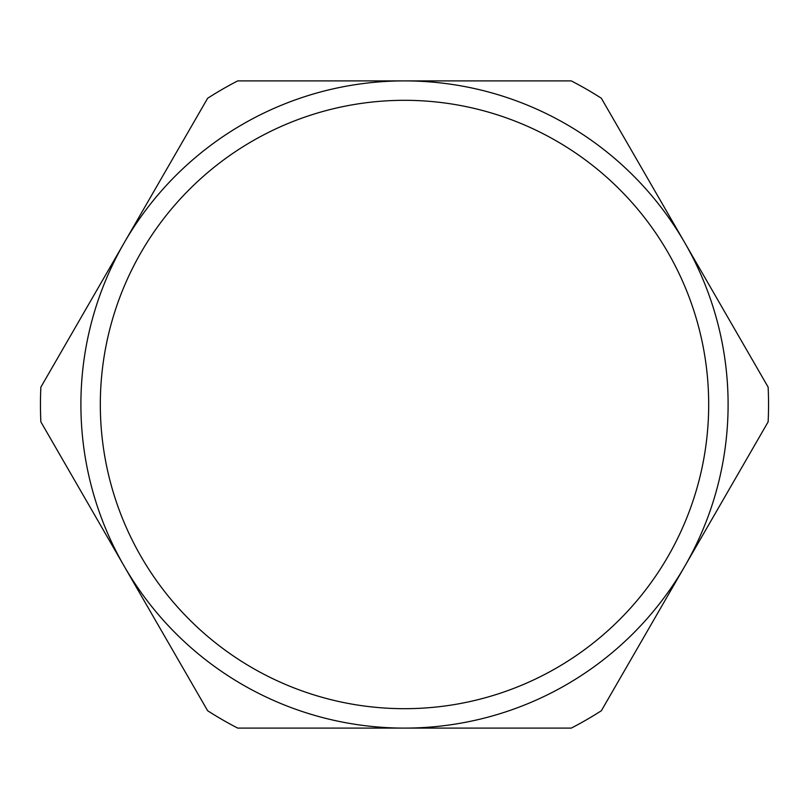 <?xml version="1.0" encoding="UTF-8"?>
<svg xmlns="http://www.w3.org/2000/svg" width="809" height="809" viewBox="0 0 809 809"><rect width="100%" height="100%" fill="white"/><g stroke="black" fill="none" stroke-linecap="round" stroke-linejoin="round"><path stroke-width="1.21" d="M80.9 404.5A323.6 323.6 0 0 0 404.5 728.1A323.6 323.6 0 0 0 728.1 404.5A323.6 323.6 0 0 0 404.5 80.9A323.6 323.6 0 0 0 80.9 404.5M100.316 404.5A304.184 304.184 0 0 0 404.5 708.684A304.184 304.184 0 0 0 708.684 404.5A304.184 304.184 0 0 0 404.5 100.316A304.184 304.184 0 0 0 100.316 404.5M768.135 387.137A364.05 364.05 0 0 1 768.135 421.863L601.36 710.737A364.05 364.05 0 0 1 571.275 728.1L237.725 728.1A364.05 364.05 0 0 1 207.64 710.737L40.865 421.863A364.05 364.05 0 0 1 40.865 387.137L207.64 98.263A364.05 364.05 0 0 1 237.725 80.9L571.275 80.9A364.05 364.05 0 0 1 601.36 98.263L768.135 387.137"/></g></svg>
